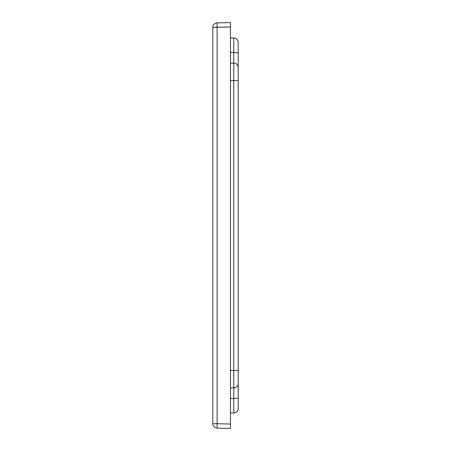 <?xml version="1.0" encoding="UTF-8"?>
<svg xmlns="http://www.w3.org/2000/svg" width="451" height="451" viewBox="0 0 451 451"><rect width="100%" height="100%" fill="white"/><g stroke="black" fill="none" stroke-linecap="round" stroke-linejoin="round"><path stroke-width="0.68" d="M233.77 413.009L230.461 413.009L233.77 413.009L233.77 398.509L230.461 398.509L233.77 398.509L233.77 387.854L230.461 387.854L233.77 387.854L233.77 370.485L230.461 370.485L233.77 370.485L233.77 80.515L230.461 80.515L233.77 80.515L233.77 63.146L230.461 63.146L233.77 63.146L233.77 52.491L230.461 52.491L233.77 52.491L233.77 37.991L230.461 37.991L233.77 37.991L233.77 413.009A4.414 4.414 0 0 0 238.184 408.595L238.184 397.726A4.414 0.789 180 0 1 233.77 398.509A4.414 0.789 -0 0 0 238.184 397.726L238.184 383.513A4.414 4.341 180 0 1 233.77 387.854A4.414 4.341 -0 0 0 238.184 383.513L238.184 370.485L233.77 370.485L238.184 370.485L238.184 80.515L233.77 80.515L238.184 80.515L238.184 67.487A4.414 4.341 180 0 0 233.77 63.146A4.414 4.341 -0 0 1 238.184 67.487L238.184 53.274A4.414 0.789 180 0 0 233.77 52.491A4.414 0.789 -0 0 1 238.184 53.274L238.184 42.405A4.414 4.414 0 0 0 233.77 37.991M230.461 22.55L230.461 424.041L230.461 26.959L217.111 27.308L217.111 423.692L230.461 424.041L230.461 428.45L217.111 428.1A4.414 4.414 0 0 1 212.816 423.692L212.816 27.308L212.816 423.692L217.111 423.692L217.111 428.1L217.111 423.692L212.816 423.692A4.414 4.414 0 0 0 217.111 428.1L230.461 428.45L230.461 424.041L217.111 423.692L217.111 22.9A4.414 4.414 0 0 0 212.816 27.308L230.461 26.959L230.461 22.55L217.111 22.9L217.111 27.308L212.816 27.308A4.414 4.414 0 0 1 217.111 22.9L230.461 22.55L217.111 22.9M230.461 428.45L217.111 428.1"/></g></svg>
